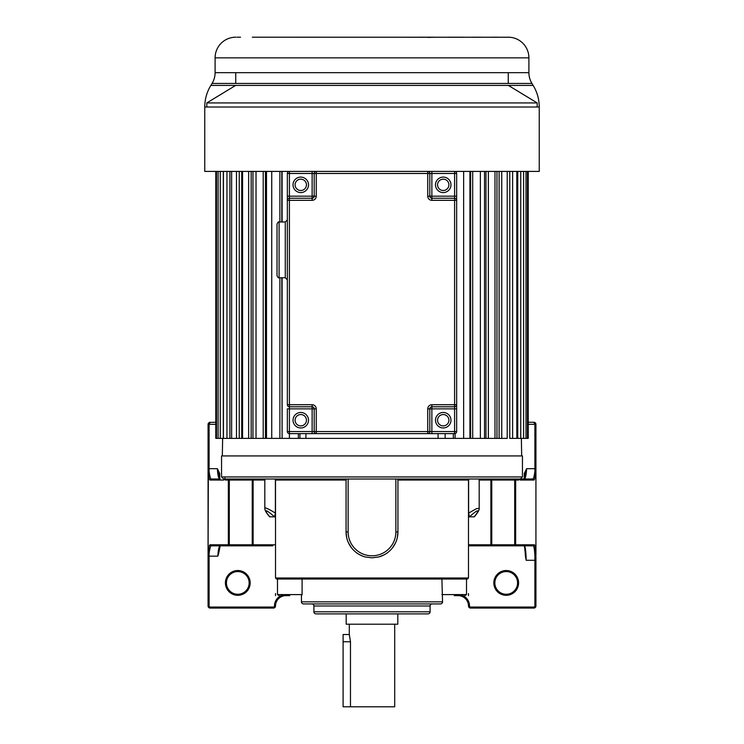 <?xml version="1.0" encoding="UTF-8"?>
<svg xmlns="http://www.w3.org/2000/svg" width="744" height="744" viewBox="0 0 744 744"><rect width="100%" height="100%" fill="white"/><g stroke="black" fill="none" stroke-linecap="round" stroke-linejoin="round"><path stroke-width="1.12" d="M429.809 196.184L429.809 173.473A2.065 2.065 0 0 0 427.744 171.408L454.593 171.408L454.593 196.184L429.809 196.184A2.065 2.065 0 0 0 431.873 198.248A2.065 2.065 0 0 1 429.809 196.184A2.065 2.065 0 0 0 431.873 198.248A2.065 2.065 0 0 1 429.809 196.184L427.744 196.184L427.744 173.473L456.658 173.473A2.065 2.065 0 0 0 454.593 171.408L539.242 171.408L539.242 107.015A41.292 41.292 -90 0 0 533.15 85.43L531.951 83.458A20.646 20.646 0 0 1 528.9 72.67L215.1 72.67L215.1 57.846A20.646 20.646 0 0 1 234.155 37.265L234.425 37.246M456.658 173.473L456.658 200.313A2.065 2.065 0 0 0 454.593 198.248L431.873 198.248L431.873 171.408M429.809 173.473A2.065 2.065 0 0 0 427.744 171.408L316.256 171.408A2.065 2.065 0 0 0 314.191 173.473L314.191 196.184A2.065 2.065 0 0 1 312.127 198.248L289.407 198.248A2.065 2.065 0 0 0 287.342 200.313L287.342 173.473L289.407 173.473L289.407 171.408A2.065 2.065 0 0 0 287.342 173.473A2.065 2.065 0 0 1 289.407 171.408L204.758 171.408L204.758 107.015A41.292 41.292 90 0 1 210.85 85.43L533.15 85.43M289.407 171.408L316.256 171.408A2.065 2.065 0 0 0 314.191 173.473L316.256 173.473L316.256 171.408M454.593 198.248L454.593 196.184L456.658 196.184L456.658 200.313A2.065 2.065 0 0 0 454.593 198.248L454.593 404.727L431.873 404.727A4.129 4.129 0 0 0 427.744 408.856L427.744 431.567L316.256 431.567L316.256 408.856A4.129 4.129 0 0 0 312.127 404.727L289.407 404.727L289.407 200.313L312.127 200.313A4.129 4.129 0 0 0 316.256 196.184L316.256 173.473L427.744 173.473L427.744 171.408M456.658 404.727L454.593 404.727L454.593 408.856L456.658 408.856L456.658 404.727L456.658 431.567L429.809 431.567L429.809 408.856A2.065 2.065 0 0 1 431.873 406.791L454.593 406.791A2.065 2.065 0 0 0 456.658 404.727L456.658 200.313L431.873 200.313A4.129 4.129 0 0 1 427.744 196.184M287.342 200.313L289.407 200.313L289.407 173.473L312.127 173.473L312.127 196.184L287.342 196.184L287.342 404.727A2.065 2.065 0 0 0 289.407 406.791L312.127 406.791A2.065 2.065 0 0 1 314.191 408.856L314.191 431.567A2.065 2.065 0 0 0 316.256 433.631L289.407 433.631L289.416 438.383L229.896 438.383L231.635 438.383L231.635 171.408M427.744 433.631L431.873 433.631L427.744 433.631A2.065 2.065 0 0 0 429.809 431.567L427.744 431.567L427.744 433.631L312.127 433.631L312.127 431.567L287.342 431.567A2.065 2.065 0 0 0 289.407 433.631L289.407 404.727L287.342 404.727M427.744 408.856L431.873 408.856L431.873 433.631L454.593 433.631A2.065 2.065 0 0 0 456.658 431.567A2.065 2.065 0 0 1 454.593 433.631L454.593 408.856L431.873 408.856L431.873 404.727M312.127 404.727L312.127 408.856L287.342 408.856L287.342 431.567A2.065 2.065 0 0 0 289.407 433.631M300.762 414.538A5.682 5.682 0 0 1 306.444 420.211A5.682 5.682 0 0 1 300.762 425.894A5.682 5.682 0 0 1 295.089 420.211A5.682 5.682 0 0 1 300.762 414.538A5.682 5.682 0 0 0 295.089 420.211A5.682 5.682 0 0 0 300.762 425.894M443.238 414.538A5.682 5.682 0 0 1 448.911 420.211A5.682 5.682 0 0 1 443.238 425.894A5.682 5.682 0 0 1 437.556 420.211A5.682 5.682 0 0 1 443.238 414.538A5.682 5.682 0 0 0 437.556 420.211A5.682 5.682 0 0 0 443.238 425.894M300.762 179.155A5.682 5.682 0 0 1 306.444 184.828A5.682 5.682 0 0 1 300.762 190.511A5.682 5.682 0 0 1 295.089 184.828A5.682 5.682 0 0 1 300.762 179.155A5.682 5.682 0 0 0 295.089 184.828A5.682 5.682 0 0 0 300.762 190.511M279.084 221.991L279.084 277.745C278.582 278.265 277.893 277.577 277.019 275.68L277.019 224.065C277.893 222.158 278.582 221.47 279.084 221.991L285.278 221.991L285.278 277.745L287.342 279.809M443.238 179.155A5.682 5.682 0 0 1 448.911 184.828A5.682 5.682 0 0 1 443.238 190.511A5.682 5.682 0 0 0 448.911 184.828A5.682 5.682 0 0 0 443.238 179.155A5.682 5.682 0 0 0 437.556 184.828A5.682 5.682 0 0 0 443.238 190.511A5.682 5.682 0 0 1 437.556 184.828A5.682 5.682 0 0 1 443.238 179.155A5.682 5.682 0 0 0 437.556 184.828A5.682 5.682 0 0 0 443.238 190.511M508.254 72.67L508.254 83.458M528.9 72.67L528.9 57.846A20.646 20.646 0 0 0 509.649 37.246L252.318 37.2M237.029 37.2L240.526 37.2M235.746 72.67L235.746 83.458M537.177 107.015L537.177 102.923L206.823 102.923L537.177 102.923L508.375 85.43M206.823 107.015L206.823 102.923L235.625 85.43M234.155 37.2L235.904 37.2L234.155 37.2M480.838 37.2L471.956 37.2M497.913 37.2L491.682 37.2M508.096 37.2L509.621 37.219M480.485 37.2L479.276 37.2M477.36 37.2L474.867 37.2M431.371 37.33L427.707 37.405M418.509 37.2L434.422 37.2M447.544 37.2L464.228 37.2M279.772 37.2L296.456 37.2M210.85 85.43L212.059 83.458A20.646 20.646 0 0 0 215.1 72.67M539.242 107.015L204.758 107.015M445.126 433.631L445.126 438.383L470.608 438.383L469.929 438.383L469.929 171.408M480.373 171.408L480.373 438.383L485.971 438.383L484.539 438.383L484.539 171.408M494.993 171.408L494.993 438.383L499.103 438.383L496.964 438.383L496.964 171.408M507.222 171.408L507.222 438.383L499.103 438.383L499.103 171.408M516.82 171.408L516.82 438.383L509.77 438.383L509.77 171.408M223.312 171.408L223.312 438.383L215.797 438.383L215.797 171.408M299.916 433.631L299.916 438.383L445.126 438.383M346.192 613.884L346.192 624.207L397.808 624.207L397.808 613.884M394.711 624.207L394.711 706.8L343.096 706.8L343.096 634.53L349.289 634.53L349.289 624.207M350.471 641.495L349.289 634.53M343.096 641.756L350.471 641.756L350.471 706.8M506.599 545.826L524.632 545.826C525.552 548.384 526.064 553.201 526.166 560.279L534.899 560.279L534.899 606.007A1.032 1.032 -153.2 0 1 533.866 607.039L470.552 607.039A1.032 1.032 78.8 0 1 469.52 606.007A11.411 11.411 0 0 0 462.861 595.628L454.231 595.628M289.769 595.628L281.139 595.628A11.411 11.411 0 0 0 274.48 606.007L275.512 606.007A10.379 10.379 0 0 1 285.882 595.628L287.314 595.628M208.069 553.88L208.069 606.007A2.065 2.065 51 0 0 210.133 608.071L273.448 608.071A2.065 2.065 -67.5 0 0 275.512 606.007L275.512 606.007M215.797 422.248L209.297 422.425A2.065 2.065 0 0 1 210.133 422.248L208.069 424.312L208.069 468.683L208.069 424.312A2.065 2.065 0 0 1 208.069 424.285M208.208 423.569A2.065 2.065 0 0 1 208.497 423.057M274.48 606.007A1.032 1.032 -67.5 0 1 273.448 607.039L210.133 607.039A1.032 1.032 51 0 1 209.101 606.007L209.101 556.149L208.069 556.149L208.069 554.048M208.069 493.03L208.069 471.343M219.536 479.006L211.147 479.006A1.032 1.023 90 0 0 210.124 480.038C209.436 480.075 208.757 477.276 208.078 471.631L209.101 471.092C209.613 475.732 210.292 478.373 211.147 479.006L219.536 479.006C218.476 478.159 217.75 474.719 217.36 468.683L208.069 468.683L208.069 553.201A1.032 0.53 -0 0 0 209.101 553.731L209.101 556.149L217.834 556.149L218.541 553.927M209.297 422.425L208.069 424.312L209.101 424.312L210.133 422.248M275.512 593.554L275.512 595.628M221.554 476.941L221.554 455.933L522.446 455.933L522.446 476.941L221.554 476.941L223.619 479.006L519.665 479.006A1.032 1.023 -90 0 0 518.642 480.038L519.87 479.006L518.773 479.006M522.446 476.941L520.381 479.006L532.853 479.006C533.69 478.439 534.369 475.807 534.899 471.101L534.899 424.312L535.931 424.312L533.866 422.248A2.065 2.065 0 0 1 535.931 424.312L535.931 468.683L526.64 468.683L524.269 473.472L524.269 478.401M535.931 468.683L535.931 555.61C535.327 546.115 534.843 545.491 534.462 544.794A1.032 1.023 90 0 1 533.439 545.826L468.488 545.826L468.488 480.038L468.004 479.006L491.868 479.006A1.032 0.995 -90 0 0 490.873 480.038L490.873 544.794A1.032 0.995 90 0 1 489.868 545.826M469.52 606.007L468.488 606.007A10.379 10.379 0 0 0 458.118 595.628A10.379 10.379 0 0 1 468.488 606.007L468.488 606.007A2.065 2.065 78.8 0 0 470.552 608.071L533.866 608.071A2.065 2.065 -153.2 0 0 535.931 606.007L535.931 560.279L534.899 560.279L534.899 555.963C534.657 550.765 534.173 547.389 533.439 545.826L524.632 545.826L533.439 545.826M534.899 471.101L535.931 471.631A1.032 0.53 180 0 0 535.726 471.315M525.357 472.821L526.64 468.683C526.25 474.719 525.524 478.159 524.464 479.006L532.853 479.006A1.032 1.023 90 0 1 533.876 480.038C534.48 480.243 535.159 477.434 535.922 471.612L535.931 555.61L534.899 555.963M520.047 479.006L520.233 480.038L533.876 480.038M532.853 479.006L520.419 479.006M468.488 595.628L468.488 593.554M464.879 595.628L466.507 594.596L466.507 579.027L468.488 577.995L468.488 544.794L491.765 544.794L491.765 480.038A1.032 0.549 90 0 1 492.314 479.006L519.675 479.006M525.459 556.707L525.45 556.4C524.892 548.375 524.418 544.636 524.018 545.203M525.45 556.4L526.166 560.279M518.596 582.915A12.388 12.388 0 0 1 506.208 595.302A12.388 12.388 0 0 1 493.821 582.915A12.388 12.388 0 0 1 506.208 570.527A12.388 12.388 0 0 1 518.596 582.915M470.552 607.039L470.552 608.071L533.866 608.071L533.866 607.039M528.231 424.312L534.899 424.312L533.866 422.248L528.231 422.248M494.853 582.915A11.355 11.355 0 0 1 506.208 571.559A11.355 11.355 0 0 1 517.564 582.915A11.355 11.355 0 0 1 506.208 594.27A11.355 11.355 0 0 1 494.853 582.915M442.55 601.85L301.45 601.85A2.074 2.074 0 0 0 303.524 603.923L440.476 603.923A2.074 2.074 0 0 0 442.55 601.85L441.899 579.027M301.45 601.85L301.45 595.553L302.101 594.596L277.493 594.596L277.493 579.027L286.505 579.027M279.121 595.628L277.493 594.596M286.97 579.027L285.268 579.027L285.882 578.404L285.268 579.027M317.948 579.027L318.451 579.027M458.732 579.027L458.118 578.404L458.732 579.027L457.495 579.027M275.512 544.794L253.127 544.794L253.127 480.038A1.032 0.995 90 0 0 252.132 479.006L275.996 479.006L275.512 480.038L275.512 577.995L468.488 577.995L467.455 579.027L276.545 579.027L275.512 577.995L276.545 579.027M250.179 582.915A12.388 12.388 0 0 1 237.792 595.302A12.388 12.388 0 0 1 225.404 582.915A12.388 12.388 0 0 1 237.792 570.527A12.388 12.388 0 0 1 250.179 582.915M217.834 556.149C218.225 550.049 218.931 546.608 219.954 545.826L237.401 545.826M211.147 545.826C210.292 546.459 209.613 549.091 209.101 553.731A1.032 0.53 -175.1 0 1 208.422 553.555L208.069 553.201C208.785 547.435 209.464 544.627 210.124 544.794A1.032 1.023 -90 0 0 211.147 545.826L229.85 545.826A1.032 0.549 -90 0 1 229.301 544.794L228.352 544.794A1.032 1.023 90 0 0 229.375 545.826M220.568 545.203C219.861 545.426 219.192 548.272 218.55 553.75M272.881 545.826L229.85 545.826M223.786 479.592L223.786 479.006M254.132 545.826A1.032 0.995 -90 0 1 253.127 544.794L229.301 544.794L229.301 480.038A1.032 0.549 90 0 0 228.752 479.006L224.335 479.006A1.032 1.023 90 0 1 225.358 480.038L224.13 479.006M208.357 471.268L208.069 556.149M210.124 480.038L223.767 480.038L223.953 479.006M219.731 478.401L219.731 473.472L217.36 468.683L220.085 479.22M275.996 479.006L468.004 479.006M228.752 479.006L251.686 479.006A1.032 0.549 -90 0 1 252.235 480.038L264.817 480.038M468.488 480.038L397.938 480.038L397.938 531.923L397.938 479.006M348.127 479.006L348.127 531.914L346.062 531.923L346.062 479.006L346.062 531.923A25.938 25.938 0 0 0 365.137 556.931L371.991 557.851L378.863 556.931L384.09 554.866M388.768 551.713L389.624 550.951M392.646 547.621L395.548 542.794M397.343 537.447L397.938 531.923L395.873 531.923A23.873 23.873 0 0 1 372 555.796A23.873 23.873 0 0 1 348.127 531.914M346.062 531.923L346.658 537.438M348.452 542.794L351.345 547.612M359.91 554.866L363.044 556.261M468.608 479.006L468.608 513.072L469.427 516.894L474.337 516.773C477.862 512.635 479.48 509.826 479.183 508.347L476.523 508.654L468.608 513.072M469.427 516.894C475.89 510.877 482.028 507.008 474.123 516.894M428.023 613.884L315.977 613.884A2.074 2.074 0 0 1 313.894 611.81L313.894 605.997L430.106 605.997L430.106 611.81A2.074 2.074 0 0 1 428.023 613.884M430.106 605.997A2.074 2.074 0 0 1 432.18 603.923M311.82 603.923A2.074 2.074 0 0 1 313.894 605.997M275.392 513.072L274.573 516.894L269.663 516.773C266.315 512.979 264.706 510.17 264.817 508.347C264.845 507.185 268.37 508.766 275.392 513.072L275.392 479.006M269.877 516.894C264.724 510.877 263.385 507.008 274.573 516.894M264.817 479.006L264.817 508.347M378.863 556.931A25.938 25.938 0 0 0 397.938 531.923M224.958 477.974A1.032 1.004 90 0 1 224.27 478.95M249.147 582.915A11.355 11.355 0 0 1 237.792 594.27A11.355 11.355 0 0 1 226.436 582.915A11.355 11.355 0 0 1 237.792 571.559A11.355 11.355 0 0 1 249.147 582.915M480.373 438.383L470.608 438.383L470.608 171.408M494.993 438.383L485.971 438.383L485.971 171.408M527.422 171.408L527.422 438.383L517.75 438.383L517.75 171.408M527.422 438.383L528.231 438.383L528.231 171.408M229.896 171.408L229.896 438.383L223.433 438.383L223.433 171.408M241.716 171.408L241.716 438.383L239.243 438.383L239.243 171.408M252.951 171.408L252.951 438.383L251.165 438.383L251.165 171.408M266.51 171.408L266.51 438.383L265.45 438.383L265.45 171.408M282.106 277.745L282.106 438.383L281.809 277.745M299.916 438.383L289.416 438.383M305.923 433.631L305.923 438.383M438.077 433.631L438.077 438.383M453.338 433.631L453.338 438.383M455.086 433.575L455.086 438.383M463.642 171.408L463.642 438.383M472.7 171.408L472.7 438.383M488.362 171.408L488.362 438.383M501.754 171.408L501.754 438.383M512.625 171.408L512.625 438.383M520.754 171.408L520.754 438.383M523.599 171.408L523.599 438.383M525.989 171.408L525.989 438.383M298.353 433.631L298.353 438.383M282.106 171.408L282.106 221.991M281.809 171.408L281.809 221.991M279.884 171.408L279.884 221.991M279.884 277.745L279.884 438.383M271.746 171.408L271.746 438.383M263.209 171.408L263.209 438.383M256.029 171.408L256.029 438.383M248.645 171.408L248.645 438.383M242.572 171.408L242.572 438.383M236.48 171.408L236.48 438.383M226.957 171.408L226.957 438.383M220.261 171.408L220.261 438.383M218.113 171.408L218.113 438.383M216.513 171.408L216.513 438.383M443.238 177.091A7.747 7.747 0 0 1 450.976 184.828A7.747 7.747 0 0 1 443.238 192.575A7.747 7.747 0 0 1 435.491 184.828A7.747 7.747 0 0 1 443.238 177.091M431.873 200.313L431.873 198.248M312.127 171.408L312.127 173.473L314.191 173.473M300.762 177.091A7.747 7.747 0 0 1 308.509 184.828A7.747 7.747 0 0 1 300.762 192.575A7.747 7.747 0 0 1 293.024 184.828A7.747 7.747 0 0 1 300.762 177.091M316.256 196.184L312.127 196.184L312.127 200.313M316.256 433.631L316.256 431.567L312.127 431.567L312.127 408.856L316.256 408.856M300.762 412.474A7.747 7.747 0 0 1 308.509 420.211A7.747 7.747 0 0 1 300.762 427.958A7.747 7.747 0 0 1 293.024 420.211A7.747 7.747 0 0 1 300.762 412.474M443.238 412.474A7.747 7.747 0 0 1 450.976 420.211A7.747 7.747 0 0 1 443.238 427.958A7.747 7.747 0 0 1 435.491 420.211A7.747 7.747 0 0 1 443.238 412.474M429.809 408.856A2.065 2.065 0 0 1 431.873 406.791M528.9 57.846L215.1 57.846M212.059 83.458L531.951 83.458M273.448 607.039L273.448 608.071M209.101 606.007L208.069 606.007A2.065 2.065 51 0 0 210.133 608.071L210.133 607.039M514.625 545.826A1.032 1.023 -90 0 0 515.648 544.794L515.648 480.038L518.642 480.038M479.183 480.038L514.699 480.038L514.699 544.794L534.462 544.794M491.217 545.826A1.032 0.549 -90 0 0 491.765 544.794L514.699 544.794A1.032 0.549 90 0 1 514.151 545.826M535.931 606.007L534.899 606.007M466.507 594.596L441.899 594.596M302.101 579.027L302.101 594.596M286.877 578.404L287.249 579.027M225.358 480.038L252.235 480.038L252.235 544.794A1.032 0.549 90 0 0 252.783 545.826M229.589 479.006L227.329 479.006A1.032 1.023 -90 0 1 228.352 480.038L228.352 544.794L210.124 544.794M215.797 424.312L209.101 424.312L209.101 471.092M275.512 480.038L346.062 480.038M515.248 479.006A1.032 0.549 -90 0 0 514.699 480.038L515.648 480.038A1.032 1.023 90 0 1 516.671 479.006L514.411 479.006M430.106 611.81L313.894 611.81M395.873 479.006L395.873 531.923M219.731 473.472L218.727 473.472M290.56 578.404L290.188 579.027M524.269 473.472L525.292 473.472M279.084 277.745L285.278 277.745M285.278 221.991L287.342 219.926M521.367 438.383L521.674 455.933M222.633 438.383L222.326 455.933M520.223 479.899L519.935 478.978M535.931 556.651L535.931 560.279M525.459 556.726C525.19 549.109 523.934 543.771 524.222 545.631M218.541 553.982L220.196 545.743M208.069 468.683L208.069 471.631M479.183 508.347L479.183 479.006M223.777 479.899L224.065 478.978M453.682 578.404L454.296 579.027M290.318 578.404L289.704 579.027M525.338 472.886L523.916 479.22"/></g></svg>
